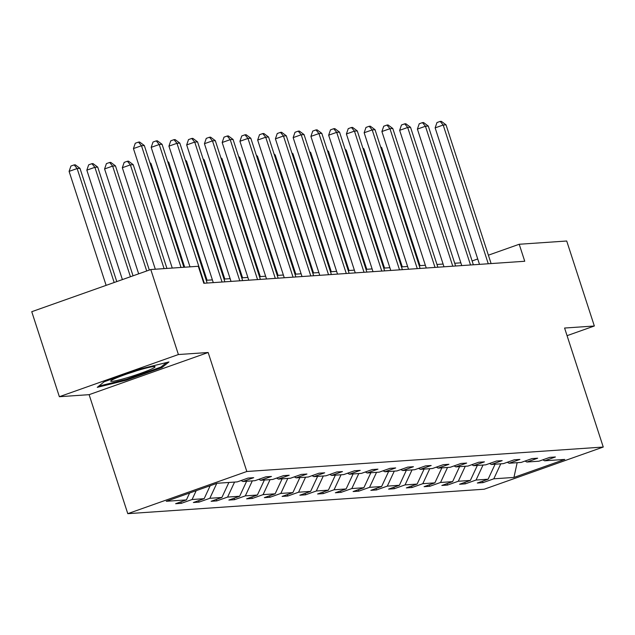 <?xml version="1.0" encoding="UTF-8"?>
<svg xmlns="http://www.w3.org/2000/svg" width="635" height="635" viewBox="0 0 635 635"><rect width="100%" height="100%" fill="white"/><g stroke="black" fill="none" stroke-linecap="round" stroke-linejoin="round"><path stroke-width="0.95" d="M127.786 513.667L484.211 489.22L603.25 447.04L246.824 471.495L127.786 513.667L89.114 394.668L208.153 352.496L178.403 354.536L59.365 396.708L89.114 394.668M59.365 396.708L31.75 311.706L150.789 269.534L178.403 354.536M567.063 335.669L594.336 326.001L566.714 241.006L519.216 244.261L488.386 255.183M500.777 463.812L493.8 478.814L483.021 482.632L482.544 481.179M517.16 462.693L513.937 477.433L493.8 478.814M495.094 464.209L488.109 479.211L477.329 483.029L483.021 482.632M488.109 479.211L476.052 480.036L465.272 483.854L464.796 482.394M477.345 465.423L470.36 480.425L459.581 484.243L465.272 483.854M470.36 480.425L458.303 481.251L447.524 485.069L447.056 483.616M459.597 466.638L452.612 481.64L441.841 485.457L447.524 485.069M452.612 481.64L440.555 482.473L429.776 486.291L429.308 484.83M441.849 467.86L434.864 482.862L424.093 486.68L429.776 486.291M434.864 482.862L422.807 483.687L412.028 487.505L411.559 486.045M424.101 469.075L417.124 484.076L406.344 487.894L412.028 487.505M417.124 484.076L405.059 484.902L394.279 488.72L393.811 487.267M406.352 470.289L399.375 485.291L388.596 489.109L394.279 488.72M399.375 485.291L387.31 486.124L376.539 489.942L376.063 488.482M388.604 471.511L381.627 486.513L370.848 490.331L376.539 489.942M381.627 486.513L369.562 487.339L358.791 491.157L358.315 489.696M370.856 472.726L363.879 487.728L353.1 491.546L358.791 491.157M363.879 487.728L351.822 488.553L341.043 492.371L340.566 490.918M353.108 473.948L346.131 488.95L335.351 492.768L341.043 492.371M346.131 488.95L334.073 489.775L323.294 493.593L322.818 492.133M335.359 475.163L328.382 490.164L317.603 493.982L323.294 493.593M328.382 490.164L316.325 490.99L305.546 494.808L305.07 493.355M317.619 476.377L310.634 491.379L299.855 495.197L305.546 494.808M310.634 491.379L298.577 492.212L287.798 496.03L287.322 494.57M299.871 477.599L292.886 492.601L282.107 496.419L287.798 496.03M292.886 492.601L280.829 493.427L270.05 497.245L269.573 495.784M282.123 478.814L275.138 493.816L264.358 497.634L270.05 497.245M275.138 493.816L263.08 494.641L252.301 498.459L251.833 497.007M264.374 480.028L257.389 495.03L246.618 498.848L252.301 498.459M257.389 495.03L245.332 495.864L234.553 499.681L234.085 498.221M246.626 481.251L239.641 496.252L228.87 500.07L234.553 499.681M239.641 496.252L227.584 497.078L216.805 500.896L216.337 499.435M228.878 482.465L221.901 497.467L211.122 501.285L216.805 500.896M221.901 497.467L209.836 498.292L199.057 502.11L198.588 500.658M210.177 485.727L204.152 498.689L193.373 502.507L199.057 502.11M204.152 498.689L192.087 499.515L181.316 503.333L180.84 501.872M189.611 493.014L186.404 499.904L175.625 503.722L181.316 503.333M186.404 499.904L166.267 501.285L217.099 483.275L237.236 481.894L248.015 478.076L253.698 477.687L242.919 481.505L254.984 480.679L265.763 476.853L271.447 476.464L260.667 480.282L272.733 479.457L283.504 475.639L289.195 475.25L278.416 479.068L290.481 478.242L301.252 474.424L306.943 474.035L296.164 477.853L308.221 477.02L319 473.202L324.691 472.813L313.912 476.631L325.969 475.805L336.748 471.988L342.44 471.599L331.66 475.417L343.718 474.591L354.497 470.773L360.188 470.376L349.409 474.202L361.466 473.369L372.245 469.551L377.936 469.162L367.157 472.98L379.214 472.154L389.993 468.336L395.684 467.947L384.905 471.765L396.962 470.94L407.741 467.114L413.425 466.725L402.653 470.543L414.711 469.717L425.49 465.899L431.173 465.511L420.402 469.328L432.459 468.503L443.238 464.685L448.921 464.296L438.142 468.114L450.207 467.281L460.986 463.463L466.669 463.074L455.89 466.892L467.955 466.066L478.726 462.248L484.418 461.859L473.639 465.677L485.704 464.852L496.475 461.034L502.166 460.637L491.387 464.463L503.444 463.629L514.223 459.811L519.914 459.422L509.135 463.24L521.192 462.415L531.971 458.597L537.662 458.208L526.883 462.026L538.94 461.2L549.719 457.375L555.411 456.986L544.632 460.804L564.769 459.422L513.937 477.433M150.789 269.534L198.287 266.279L203.811 283.273L524.74 261.263L519.216 244.261M525.034 461.058L526.883 462.026M483.029 465.034L476.052 480.036M507.286 462.272L509.135 463.24M465.28 466.249L458.303 481.251M489.537 463.486L491.387 464.463M447.54 467.463L440.555 482.473M471.789 464.709L473.639 465.677M429.792 468.686L422.807 483.687M454.041 465.923L455.89 466.892M412.044 469.9L405.059 484.902M436.293 467.146L438.142 468.114M394.295 471.122L387.31 486.124M418.544 468.36L420.402 469.328M376.547 472.337L369.562 487.339M400.796 469.575L402.653 470.543M358.799 473.551L351.822 488.553M383.048 470.797L384.905 471.765M341.051 474.774L334.073 489.775M365.3 472.011L367.157 472.98M323.302 475.988L316.325 490.99M347.559 473.226L349.409 474.202M305.554 477.202L298.577 492.212M329.811 474.448L331.66 475.417M287.806 478.425L280.829 493.427M312.063 475.663L313.912 476.631M270.065 479.639L263.08 494.641M294.315 476.885L296.164 477.853M252.317 480.862L245.332 495.864M276.566 478.099L278.416 479.068M234.569 482.076L227.584 497.078M258.818 479.314L260.667 480.282M216.773 483.386L209.836 498.292M241.07 480.536L242.919 481.505M196.199 490.68L192.087 499.515M594.336 326.001L564.586 328.041L603.25 447.04M208.153 352.496L246.824 471.495M477.734 258.961L472.115 260.953M460.851 262.834L454.723 263.255M443.103 264.049L436.975 264.47M425.355 265.271L419.227 265.692M407.606 266.486L401.479 266.906M389.858 267.7L383.73 268.121M372.11 268.923L365.982 269.343M354.362 270.137L348.234 270.558M336.621 271.359L330.486 271.772M318.873 272.574L312.737 272.994M301.125 273.788L294.989 274.209M283.377 275.011L277.249 275.431M265.628 276.225L259.501 276.646M247.88 277.439L241.752 277.86M230.132 278.662L224.004 279.082M212.384 279.876L206.256 280.297M542.774 459.835L544.632 460.804M162.012 367.538L168.958 361.942L140.057 369.046L104.203 381.746L97.258 387.35L126.159 380.246L162.012 367.538L161.663 366.466M125.905 379.452L126.159 380.246M181.031 267.462L141.478 145.732L144.328 145.534L183.88 267.264M172.26 268.057L133.437 148.582L141.478 145.732L138.486 142.105L139.621 142.026L144.328 145.534M133.437 148.582L135.271 143.248L138.486 142.105M116.776 281.583L79.978 168.331L77.137 168.529L69.096 171.379L106.124 285.353M69.096 171.379L70.922 166.045L74.144 164.902L77.137 168.529L114.173 282.504M74.144 164.902L75.279 164.822L79.978 168.331M204.303 283.242L159.226 144.51L162.076 144.32L207.145 283.043M190.008 266.843L151.186 147.36L159.226 144.51L156.234 140.891L157.369 140.811L162.076 144.32M151.186 147.36L153.019 142.026L156.234 140.891M222.052 282.027L176.975 143.296L179.824 143.097L224.893 281.829M213.281 282.623L168.934 146.145L176.975 143.296L173.982 139.668L175.117 139.597L179.824 143.097M168.934 146.145L170.759 140.811L173.982 139.668M133.048 275.82L97.727 167.116L94.885 167.307L86.844 170.156L122.396 279.59M86.844 170.156L88.67 164.83L91.885 163.687L94.885 167.307L130.437 276.741M91.885 163.687L93.028 163.608L97.727 167.116M149.32 270.058L115.475 165.902L112.633 166.092L104.584 168.942L138.668 273.828M104.584 168.942L106.418 163.608L109.633 162.473L112.633 166.092L146.709 270.978M109.633 162.473L110.776 162.393L115.475 165.902M136.938 370.697A23.312 1.897 162 0 0 110.855 380.841A23.312 1.897 162 0 0 128.834 377.23A23.312 1.897 162 0 0 154.757 366.578A23.312 1.897 162 0 0 136.938 370.697M128.341 373.483A17.653 1.437 162 0 0 128.81 373.34A17.653 1.437 162 0 0 136.279 370.903M166.529 362.545L160.893 367.086L126.159 379.389L98.782 386.12M239.8 280.805L194.723 142.081L197.564 141.883L242.641 280.614M231.029 281.408L186.682 144.931L194.723 142.081L191.73 138.454L192.865 138.374L197.564 141.883M186.682 144.931L188.508 139.597L191.73 138.454M166.934 268.422L133.223 164.679L130.381 164.878L122.333 167.727L155.313 269.224M122.333 167.727L124.166 162.393L127.381 161.25L130.381 164.878L164.084 268.621M127.381 161.25L128.524 161.171L133.223 164.679M257.548 279.59L212.471 140.859L215.313 140.668L260.39 279.392M248.777 280.194L204.43 143.708L212.471 140.859L209.479 137.239L210.614 137.16L215.313 140.668M204.43 143.708L206.256 138.374L209.479 137.239M184.682 267.208L150.971 163.465L150.17 163.52M149.892 162.655L150.971 163.465M275.296 278.368L230.219 139.644L233.061 139.446L278.138 278.178M266.517 278.971L222.179 142.494L230.219 139.644L227.227 136.017L228.362 135.938L233.061 139.446M222.179 142.494L224.004 137.16L227.227 136.017M207.058 280.241L168.719 162.243L167.918 162.298M167.632 161.441L168.719 162.243M293.045 277.154L247.967 138.422L250.809 138.232L295.886 276.955M284.266 277.757L239.927 141.272L247.967 138.422L244.967 134.803L246.11 134.723L250.809 138.232M239.927 141.272L241.752 135.946L244.967 134.803M224.806 279.027L186.468 161.028L185.666 161.084M185.38 160.218L186.468 161.028M310.793 275.939L265.716 137.208L268.557 137.017L313.634 275.741M302.014 276.542L257.667 140.057L265.716 137.208L262.715 133.588L263.858 133.509L268.557 137.017M257.667 140.057L259.501 134.723L262.715 133.588M242.554 277.805L204.216 159.814L203.414 159.869M203.129 159.004L204.216 159.814M328.533 274.717L283.464 135.993L286.306 135.795L331.383 274.526M319.762 275.32L275.415 138.843L283.464 135.993L280.464 132.366L281.607 132.286L286.306 135.795M275.415 138.843L277.249 133.509L280.464 132.366M260.302 276.59L221.964 158.591L221.155 158.647M220.877 157.79L221.964 158.591M346.281 273.502L301.212 134.771L304.054 134.58L349.131 273.304M337.51 274.106L293.164 137.62L301.212 134.771L298.212 131.151L299.347 131.072L304.054 134.58M293.164 137.62L294.997 132.286L298.212 131.151M278.051 275.376L239.705 157.377L238.903 157.432M238.625 156.567L239.705 157.377M364.03 272.288L318.953 133.556L321.802 133.358L366.879 272.09M355.259 272.883L310.912 136.406L318.953 133.556L315.96 129.929L317.095 129.857L321.802 133.358M310.912 136.406L312.745 131.072L315.96 129.929M295.799 274.153L257.453 156.162L256.651 156.21M256.373 155.353L257.453 156.162M381.778 271.066L336.701 132.342L339.55 132.143L384.627 270.875M373.007 271.669L328.66 135.191L336.701 132.342L333.708 128.714L334.843 128.635L339.55 132.143M328.66 135.191L330.494 129.857L333.708 128.714M313.539 272.939L275.201 154.94L274.399 154.996M274.122 154.13L275.201 154.94M399.526 269.851L354.449 131.12L357.299 130.929L402.368 269.653M390.755 270.454L346.408 133.969L354.449 131.12L351.457 127.5L352.592 127.421L357.299 130.929M346.408 133.969L348.242 128.635L351.457 127.5M331.287 271.724L292.949 153.726L292.148 153.781M291.87 152.916L292.949 153.726M417.274 268.629L372.197 129.905L375.039 129.707L420.116 268.438M408.503 269.232L364.157 132.755L372.197 129.905L369.205 126.278L370.34 126.198L375.039 129.707M364.157 132.755L365.982 127.421L369.205 126.278M349.036 270.502L310.698 152.503L309.896 152.559M309.618 151.701L310.698 152.503M435.023 267.414L389.946 128.683L392.787 128.492L437.864 267.224M426.252 268.018L381.905 131.532L389.946 128.683L386.953 125.063L388.088 124.984L392.787 128.492M381.905 131.532L383.73 126.206L386.953 125.063M366.784 269.288L328.446 151.289L327.644 151.344M327.366 150.479L328.446 151.289M452.771 266.2L407.694 127.468L410.535 127.278L455.612 266.001M443.992 266.803L399.653 130.318L407.694 127.468L404.701 123.849L405.836 123.769L410.535 127.278M399.653 130.318L401.479 124.984L404.701 123.849M384.532 268.065L346.194 150.074L345.392 150.13M345.115 149.265L346.194 150.074M470.519 264.978L425.442 126.254L428.284 126.055L473.361 264.787M461.74 265.581L417.401 129.103L425.442 126.254L422.442 122.626L423.585 122.547L428.284 126.055M417.401 129.103L419.227 123.769L422.442 122.626M402.28 266.851L363.942 148.852L363.141 148.907M362.855 148.05L363.942 148.852M488.267 263.763L443.19 125.031L446.032 124.841L491.109 263.565M479.488 264.366L435.142 127.881L443.19 125.031L440.19 121.412L441.333 121.333L446.032 124.841M435.142 127.881L436.975 122.547L440.19 121.412M420.029 265.636L381.691 147.637L380.889 147.693M380.603 146.828L381.691 147.637"/></g></svg>
